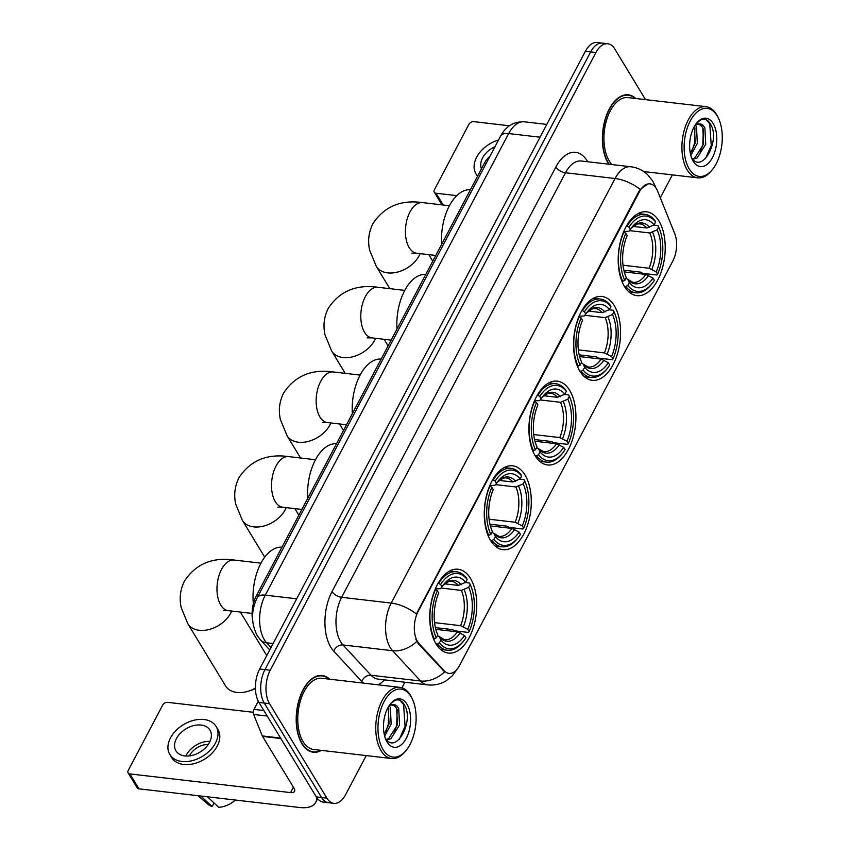 <?xml version="1.0" encoding="UTF-8"?>
<svg xmlns="http://www.w3.org/2000/svg" width="850" height="850" viewBox="0 0 850 850"><rect width="100%" height="100%" fill="white"/><g stroke="black" fill="none" stroke-linecap="round" stroke-linejoin="round"><path stroke-width="1.27" d="M624.452 286.439A42.192 23.163 96.6 0 0 636.831 295.641A42.192 23.163 96.6 0 0 662.161 268.951A42.192 23.163 96.6 0 0 658.941 221.021A42.192 23.163 96.6 0 0 646.574 211.82A42.192 23.163 96.6 0 0 621.244 238.51A42.192 23.163 96.6 0 0 624.452 286.439M490.535 540.43A42.192 23.163 96.6 0 0 502.913 549.642A42.192 23.163 96.6 0 0 528.243 522.952A42.192 23.163 96.6 0 0 525.024 475.022A42.192 23.163 96.6 0 0 512.656 465.821A42.192 23.163 96.6 0 0 487.326 492.511A42.192 23.163 96.6 0 0 490.535 540.43M535.181 455.77A42.192 23.163 96.6 0 0 547.549 464.971A42.192 23.163 96.6 0 0 572.879 438.281A42.192 23.163 96.6 0 0 569.67 390.352A42.192 23.163 96.6 0 0 557.292 381.151A42.192 23.163 96.6 0 0 531.962 407.841A42.192 23.163 96.6 0 0 535.181 455.77M579.817 371.099A42.192 23.163 96.6 0 0 592.195 380.311A42.192 23.163 96.6 0 0 617.525 353.621A42.192 23.163 96.6 0 0 614.306 305.692A42.192 23.163 96.6 0 0 601.928 296.48A42.192 23.163 96.6 0 0 576.597 323.17A42.192 23.163 96.6 0 0 579.817 371.099M436.007 643.864A42.192 23.163 96.6 0 0 448.386 653.066A42.192 23.163 96.6 0 0 473.716 626.376A42.192 23.163 96.6 0 0 470.496 578.446A42.192 23.163 96.6 0 0 458.129 569.245A42.192 23.163 96.6 0 0 432.788 595.935A42.192 23.163 96.6 0 0 436.007 643.864M417.509 641.516A21.494 11.804 96.6 0 0 419.061 643.599L444.199 670.778A21.494 11.804 96.6 0 0 448.949 673.391A21.494 11.804 96.6 0 0 459.584 665.454L672.796 261.067A21.494 11.804 96.6 0 0 674.709 233.559L657.602 191.154A21.494 11.804 96.6 0 0 650.016 183.876A21.494 11.804 96.6 0 0 639.391 191.813L418.147 611.437A21.494 11.804 96.6 0 0 417.509 641.516M252.737 621.286A23.885 13.111 -83.4 0 1 256.339 595.808L484.404 163.232A23.885 13.111 -83.4 0 1 489.876 156.421M329.715 679.203A38.611 21.197 96.6 0 0 322.182 675.527A38.611 21.197 96.6 0 0 298.998 699.943A38.611 21.197 96.6 0 0 301.941 743.803A38.611 21.197 96.6 0 0 313.267 752.229A38.611 21.197 96.6 0 0 321.449 750.38M635.874 98.515A38.611 21.197 96.6 0 0 628.352 94.839A38.611 21.197 96.6 0 0 605.168 119.255A38.611 21.197 96.6 0 0 608.111 163.115A38.611 21.197 96.6 0 0 608.802 164.199M457.47 668.727L452.211 675.984L445.761 681.052C440.162 684.282 434.116 685.557 427.635 684.877A31.843 17.478 -83.4 0 1 420.591 680.999L392.572 650.718A31.843 17.478 -83.4 0 1 390.277 647.636A31.843 17.478 -83.4 0 1 391.223 603.075A27.859 13.419 27.8 0 1 416.394 613.997L638.743 191.739L640.241 189.433L647.859 183.972M640.241 189.433A27.859 13.419 -152.2 0 0 615.071 178.511L391.223 603.075L341.647 597.316A31.843 17.478 96.6 0 0 340.712 641.878A31.843 17.478 96.6 0 0 343.007 644.959L371.014 675.24L420.591 680.999A27.859 21.069 -42.8 0 0 444.624 671.851L418.094 643.482L415.862 639.285M333.88 803.335L323.308 802.102A23.885 13.111 96.6 0 1 316.296 796.896L258.963 702.451A23.885 13.111 96.6 0 1 259.664 669.024L585.352 51.308A23.885 13.111 96.6 0 1 597.157 42.5L602.448 43.116A23.885 13.111 96.6 0 0 590.644 51.924L264.956 669.641A23.885 13.111 96.6 0 0 264.244 703.067L321.587 797.513A23.885 13.111 96.6 0 0 328.589 802.719A23.885 13.111 96.6 0 1 321.587 797.513L264.244 703.067A23.885 13.111 96.6 0 1 264.956 669.641L590.644 51.924A23.885 13.111 96.6 0 1 602.448 43.116L607.739 43.732A23.885 13.111 96.6 0 0 595.924 52.541L270.236 670.257A23.885 13.111 96.6 0 0 269.535 703.683L326.878 798.129A23.885 13.111 96.6 0 0 333.88 803.335A23.885 13.111 96.6 0 0 345.695 794.527L366.223 755.576M645.522 99.631L614.741 48.939A23.885 13.111 96.6 0 0 607.739 43.732M401.954 687.809L404.897 682.231M660.291 197.827L671.372 176.811A23.885 13.111 96.6 0 0 672.308 174.877M258.283 701.239L254.001 709.367L263.851 710.515M316.444 797.13A31.843 15.342 27.8 0 1 315.669 802.474A31.843 15.342 27.8 0 1 299.572 807.5L138.954 788.832A3.984 2.72 148.7 0 1 137.179 787.812L128.127 772.905A3.984 2.72 -31.3 0 0 129.901 773.925L290.509 792.593A7.958 3.836 -152.2 0 0 294.536 791.329A7.958 3.836 -152.2 0 0 294.1 788.386L262.544 736.408A3.984 2.189 -83.4 0 1 262.31 735.93L253.651 714.468A3.984 2.189 -83.4 0 1 254.001 709.367M253.3 712.289L167.641 702.344A3.984 2.72 -31.3 0 0 162.711 705.043L128.222 770.451A3.984 2.72 -31.3 0 0 128.127 772.905M176.439 738.576A19.901 13.589 -31.3 0 0 175.95 750.826A19.901 13.589 -31.3 0 0 192.376 755.342A19.901 13.589 -31.3 0 0 209.493 742.411A19.901 13.589 -31.3 0 0 209.982 730.161A19.901 13.589 -31.3 0 0 193.556 725.645A19.901 13.589 -31.3 0 0 176.439 738.576M209.992 741.381A19.901 13.589 -31.3 0 0 186.405 754.981A19.901 13.589 -31.3 0 0 185.895 756.011M208.25 744.472A15.927 10.869 -31.3 0 0 189.709 755.363A15.927 10.869 -31.3 0 0 189.444 755.884M169.83 754.545L171.636 757.52A27.073 18.487 -31.3 0 0 193.97 763.672A27.073 18.487 -31.3 0 0 217.249 746.088A27.073 18.487 -31.3 0 0 217.919 729.428L216.102 726.442A27.073 18.487 -31.3 0 0 193.768 720.301A27.073 18.487 -31.3 0 0 170.489 737.885A27.073 18.487 -31.3 0 0 169.83 754.545A27.073 18.487 -31.3 0 0 192.164 760.686A27.073 18.487 -31.3 0 0 215.443 743.102A27.073 18.487 -31.3 0 0 216.102 726.442M235.461 800.052A20.698 14.142 -31.3 0 1 218.748 807.319L207.379 796.79M200.717 796.014A26.276 17.946 -31.3 0 0 200.781 796.025L212.139 806.554L214.041 802.963M198.039 795.696L208.08 804.312A20.698 14.142 -31.3 0 0 212.139 806.554M411.028 696.564A34.234 18.796 96.6 0 0 384.062 701.718A34.234 18.796 96.6 0 0 383.053 749.626A34.234 18.796 96.6 0 0 406.321 750.157A34.234 18.796 96.6 0 0 412.282 698.881A34.234 18.796 96.6 0 0 411.028 696.564M412.282 698.881L411.666 697.606A35.828 19.667 96.6 0 0 410.359 695.173A35.828 19.667 96.6 0 0 399.851 687.352A35.828 19.667 96.6 0 0 378.346 710.016A35.828 19.667 96.6 0 0 381.076 750.709A35.828 19.667 96.6 0 0 391.584 758.529A35.828 19.667 96.6 0 0 405.429 751.262L406.321 750.157M399.851 687.352L321.863 678.289A35.828 19.667 96.6 0 0 300.358 700.952A35.828 19.667 96.6 0 0 303.089 741.646A35.828 19.667 96.6 0 0 313.586 749.466L391.584 758.529M329.109 679.139A38.218 20.984 96.6 0 0 322.139 675.92A38.218 20.984 96.6 0 0 299.2 700.092A38.218 20.984 96.6 0 0 302.111 743.495A38.218 20.984 96.6 0 0 313.31 751.836A38.218 20.984 96.6 0 0 320.843 750.306M389.321 705.883L390.331 707.519L391.159 724.051L384.668 736.153M388.184 707.179L389.066 723.807L384.189 734.177M389.736 704.746L396.993 706.042L398.724 708.486L399.553 725.029L390.809 738.809L386.729 739.968M392.913 704.576L396.631 708.241L397.46 724.784L388.705 738.565L386.325 739.521M396.993 706.042A17.988 9.881 96.6 0 0 393.794 704.607A17.988 9.881 96.6 0 0 388.641 706.403M387.079 741.976A24.363 13.377 96.6 0 0 406.279 738.299A24.363 13.377 96.6 0 0 406.991 704.214A24.363 13.377 96.6 0 0 390.501 703.758A24.363 13.377 96.6 0 0 386.24 740.414A24.363 13.377 96.6 0 0 387.079 741.976M384.933 737.588C395.484 756.266 414.322 721.384 404.696 705.457C402.156 700.666 398.905 698.966 394.953 700.357L390.246 704.076M400.021 700.421L403.58 704.554L405.089 726.176L399.341 739.298M397.173 709.484L396.695 725.199L394.017 733.136M388.779 708.507L388.301 724.221L385.624 732.169M465.237 582.537L469.498 583.036L470.167 584.428A37.899 20.804 96.6 0 1 469.168 631.593L467.766 629.298A34.234 18.796 96.6 0 0 468.658 587.286L461.359 590.399L440.991 588.03M434.552 622.646L460.604 625.674L467.766 629.298M464.514 635.471L465.917 637.766A37.899 20.804 96.6 0 1 463.526 641.112A37.899 20.804 96.6 0 1 439.365 642.855L440.863 639.997A34.234 18.796 96.6 0 0 464.514 635.471L457.353 631.837L435.816 629.34M281.977 547.177A43.786 24.044 96.6 0 0 253.343 603.798M469.168 631.593L468.446 632.442L454.304 630.796L452.614 629.627L435.391 627.629M466.48 578.064A39.482 21.675 96.6 0 0 456.493 571.774A39.482 21.675 96.6 0 0 438.664 583.387L440.598 584.534A37.899 20.804 96.6 0 1 467.149 579.456L466.48 578.064M438.079 583.312L438.664 583.387M469.529 583.1A39.482 21.675 96.6 0 0 469.519 583.068A39.482 21.675 96.6 0 0 469.498 583.036L470.167 584.428L468.658 587.286M439.365 642.855L437.389 643.939A39.482 21.675 96.6 0 0 447.376 650.218A39.482 21.675 96.6 0 0 462.644 642.218L463.526 641.112M437.389 643.939L435.954 643.769M467.149 579.456L465.641 582.314A34.234 18.796 96.6 0 0 443.966 584.088A34.234 18.796 96.6 0 0 441.989 586.84L440.598 584.534M441.989 586.84L440.374 588.763L435.328 588.859M444.614 583.833L458.341 585.427L465.641 582.314M437.495 635.641L439.354 636.831L440.863 639.997M439.099 636.438L439.354 636.831A30.621 16.809 96.6 0 0 460.137 632.846M433.521 638.871L436.348 637.883A37.899 20.804 96.6 0 1 437.336 590.707L435.413 589.56A39.482 21.675 96.6 0 0 434.371 638.966M437.336 590.707L438.738 593.013A34.234 18.796 96.6 0 0 437.846 635.024L436.348 637.883M231.699 611.054A25.479 17.404 148.7 0 1 230.775 613.02A25.479 17.404 148.7 0 1 208.866 629.563A25.479 17.404 148.7 0 1 187.85 623.783L225.579 685.918A25.479 17.404 -31.3 0 0 248.072 691.284A25.479 17.404 -31.3 0 0 255.414 688.128M255.425 688.553A17.51 11.964 148.7 0 1 250.867 690.444L248.072 691.284M519.764 479.113L524.025 479.612L524.694 481.004A37.899 20.804 96.6 0 1 523.696 528.169L522.304 525.874A34.234 18.796 96.6 0 0 523.186 483.862L515.886 486.965L495.518 484.606M489.079 519.212L515.142 522.24L522.304 525.874M519.042 532.047L520.444 534.342A37.899 20.804 96.6 0 1 518.064 537.689A37.899 20.804 96.6 0 1 493.892 539.421L495.401 536.573A34.234 18.796 96.6 0 0 519.042 532.047L511.891 528.413L490.344 525.916M336.504 443.753A43.786 24.044 96.6 0 0 307.721 498.355M523.696 528.169L522.984 529.019L508.842 527.372L507.142 526.203L489.919 524.195M521.008 474.64A39.482 21.675 96.6 0 0 511.02 468.35A39.482 21.675 96.6 0 0 493.191 479.963L495.125 481.111A37.899 20.804 96.6 0 1 521.677 476.032L521.008 474.64M492.607 479.889L493.191 479.963M524.057 479.676A39.482 21.675 96.6 0 0 524.046 479.644A39.482 21.675 96.6 0 0 524.025 479.612L524.694 481.004L523.186 483.862M493.892 539.421L491.916 540.515A39.482 21.675 96.6 0 0 501.904 546.794A39.482 21.675 96.6 0 0 517.172 538.794L518.064 537.689M491.916 540.515L490.482 540.345M521.677 476.032L520.168 478.89A34.234 18.796 96.6 0 0 498.504 480.664A34.234 18.796 96.6 0 0 496.517 483.416L495.125 481.111M496.517 483.416L494.902 485.339L489.866 485.435M499.152 480.409L512.869 482.003L520.168 478.89M492.033 532.217L493.882 533.396L495.401 536.573M511.891 528.413A29.453 16.171 96.6 0 1 499.046 536.371L493.882 533.396A30.621 16.809 96.6 0 0 514.664 529.423M488.059 535.447L490.875 534.459A37.899 20.804 96.6 0 1 491.874 487.284L489.94 486.136A39.482 21.675 96.6 0 0 488.899 535.543M491.874 487.284L493.266 489.589A34.234 18.796 96.6 0 0 492.384 531.601L490.875 534.459M564.4 394.442L568.661 394.942L569.33 396.334A37.899 20.804 96.6 0 1 568.331 443.509L566.939 441.203A34.234 18.796 96.6 0 0 567.832 399.192L560.522 402.305L540.154 399.936M533.715 434.552L559.778 437.58L566.939 441.203M563.688 447.376L565.08 449.682A37.899 20.804 96.6 0 1 562.7 453.018A37.899 20.804 96.6 0 1 538.528 454.761L540.037 451.902A34.234 18.796 96.6 0 0 563.688 447.376L556.527 443.753L534.979 441.246M381.14 359.082A43.786 24.044 96.6 0 0 352.357 413.684M568.331 443.509L567.619 444.348L553.477 442.712L551.778 441.533L534.565 439.535M565.643 389.969A39.482 21.675 96.6 0 0 555.656 383.69A39.482 21.675 96.6 0 0 537.837 395.293L539.761 396.451A37.899 20.804 96.6 0 1 566.312 391.361L565.643 389.969M537.242 395.229L537.837 395.293M568.884 395.388L568.682 394.974A39.482 21.675 96.6 0 0 568.682 394.974A39.482 21.675 96.6 0 0 568.661 394.942L569.33 396.334L567.832 399.192M538.528 454.761L536.552 455.844A39.482 21.675 96.6 0 0 546.539 462.134A39.482 21.675 96.6 0 0 561.808 454.123L562.7 453.018M536.552 455.844L535.128 455.685M566.312 391.361L564.814 394.219A34.234 18.796 96.6 0 0 543.139 395.994A34.234 18.796 96.6 0 0 541.163 398.746L539.761 396.451M541.163 398.746L539.538 400.669L534.501 400.764M543.788 395.739L557.504 397.332L564.814 394.219M536.669 447.546L538.528 448.736L540.037 451.902M556.527 443.753A29.453 16.171 96.6 0 1 543.692 451.701L538.528 448.736A30.621 16.809 96.6 0 0 559.311 444.752M532.695 450.776L535.511 449.788A37.899 20.804 96.6 0 1 536.509 402.613L534.586 401.466A39.482 21.675 96.6 0 0 533.534 450.872M536.509 402.613L537.912 404.919A34.234 18.796 96.6 0 0 537.019 446.93L535.511 449.788M609.046 309.783L613.307 310.271L613.976 311.674A37.899 20.804 96.6 0 1 612.977 358.838L611.575 356.543A34.234 18.796 96.6 0 0 612.468 314.521L605.168 317.634L584.8 315.276M578.361 349.881L604.414 352.909L611.575 356.543M608.324 362.706L609.726 365.011A37.899 20.804 96.6 0 1 607.336 368.358A37.899 20.804 96.6 0 1 583.174 370.09L584.673 367.232A34.234 18.796 96.6 0 0 608.324 362.706L601.162 359.082L579.626 356.586M425.786 274.422A43.786 24.044 96.6 0 0 396.993 329.014M612.977 358.838L612.255 359.688L598.113 358.041L596.424 356.873L579.201 354.864M610.289 305.309A39.482 21.675 96.6 0 0 600.302 299.019A39.482 21.675 96.6 0 0 582.473 310.632L584.407 311.78A37.899 20.804 96.6 0 1 610.959 306.701L610.289 305.309M581.889 310.558L582.473 310.632M613.339 310.346A39.482 21.675 96.6 0 0 613.317 310.314A39.482 21.675 96.6 0 0 613.307 310.271L613.976 311.674L612.468 314.521M583.174 370.09L581.198 371.184A39.482 21.675 96.6 0 0 591.186 377.464A39.482 21.675 96.6 0 0 606.454 369.463L607.336 368.358M581.198 371.184L579.764 371.014M610.959 306.701L609.45 309.559A34.234 18.796 96.6 0 0 587.775 311.334A34.234 18.796 96.6 0 0 585.799 314.086L584.407 311.78M585.799 314.086L584.184 316.009L579.137 316.104M588.423 311.068L602.151 312.672L609.45 309.559M581.304 362.886L583.164 364.066L584.673 367.232M601.162 359.082A29.453 16.171 96.6 0 1 588.327 367.03L583.164 364.066A30.621 16.809 96.6 0 0 603.946 360.092M577.331 366.116L580.157 365.118A37.899 20.804 96.6 0 1 581.145 317.953L579.222 316.795A39.482 21.675 96.6 0 0 578.181 366.212M581.145 317.953L582.548 320.248A34.234 18.796 96.6 0 0 581.655 362.27L580.157 365.118M653.682 225.112L657.942 225.611L658.612 227.003A37.899 20.804 96.6 0 1 657.613 274.178L656.221 271.873A34.234 18.796 96.6 0 0 657.103 229.861L649.804 232.974L629.436 230.605M622.997 265.221L649.06 268.249L656.221 271.873M652.959 278.046L654.362 280.341A37.899 20.804 96.6 0 1 651.982 283.688A37.899 20.804 96.6 0 1 627.81 285.43L629.319 282.572A34.234 18.796 96.6 0 0 652.959 278.046L645.809 274.422L624.261 271.915M470.422 189.752A43.786 24.044 96.6 0 0 441.639 244.354M657.613 274.178L656.901 275.017L642.759 273.371L641.059 272.202L623.836 270.204M654.925 220.639A39.482 21.675 96.6 0 0 644.938 214.349A39.482 21.675 96.6 0 0 627.109 225.962L629.043 227.12A37.899 20.804 96.6 0 1 655.594 222.031L654.925 220.639M626.524 225.898L627.109 225.962M657.974 225.675A39.482 21.675 96.6 0 0 657.964 225.643A39.482 21.675 96.6 0 0 657.942 225.611L658.612 227.003L657.103 229.861M627.81 285.43L625.834 286.514A39.482 21.675 96.6 0 0 635.821 292.804A39.482 21.675 96.6 0 0 651.089 284.793L651.982 283.688M625.834 286.514L624.399 286.344M655.594 222.031L654.086 224.889A34.234 18.796 96.6 0 0 632.421 226.663A34.234 18.796 96.6 0 0 630.434 229.415L629.043 227.12M630.434 229.415L628.819 231.338L623.783 231.434M633.069 226.408L646.786 228.002L654.086 224.889M625.951 278.216L627.799 279.406L629.319 282.572M645.809 274.422A29.453 16.171 96.6 0 1 632.963 282.37L627.799 279.406A30.621 16.809 96.6 0 0 648.582 275.421M621.977 281.446L624.793 280.457A37.899 20.804 96.6 0 1 625.791 233.282L623.857 232.135A39.482 21.675 96.6 0 0 622.816 281.541M625.791 233.282L627.183 235.588A34.234 18.796 96.6 0 0 626.301 277.599L624.793 280.457M509.373 125.779L473.811 121.646A3.984 2.72 -31.3 0 0 468.881 124.355L434.392 189.762A3.984 2.72 -31.3 0 0 434.297 192.217A3.984 2.72 -31.3 0 0 436.071 193.237L456.779 195.638M495.04 146.614A19.901 13.589 -31.3 0 0 482.609 157.887A19.901 13.589 -31.3 0 0 481.461 168.821M498.525 139.995A27.073 18.487 -31.3 0 0 476.659 157.197A27.073 18.487 -31.3 0 0 475.989 173.857A27.073 18.487 -31.3 0 0 477.658 176.024M717.198 115.866A34.234 18.796 96.6 0 0 690.221 121.029A34.234 18.796 96.6 0 0 689.212 168.938A34.234 18.796 96.6 0 0 712.491 169.469A34.234 18.796 96.6 0 0 718.441 118.192A34.234 18.796 96.6 0 0 717.198 115.866M718.441 118.192L717.836 116.907A35.828 19.667 96.6 0 0 716.518 114.484A35.828 19.667 96.6 0 0 706.021 106.664A35.828 19.667 96.6 0 0 684.505 129.327A35.828 19.667 96.6 0 0 687.236 170.021A35.828 19.667 96.6 0 0 697.744 177.831A35.828 19.667 96.6 0 0 711.599 170.574L712.491 169.469M706.021 106.664L628.023 97.601A35.828 19.667 96.6 0 0 606.518 120.264A35.828 19.667 96.6 0 0 609.248 160.958A35.828 19.667 96.6 0 0 611.968 164.571M635.279 98.441A38.218 20.984 96.6 0 0 628.299 95.232A38.218 20.984 96.6 0 0 605.359 119.404A38.218 20.984 96.6 0 0 608.271 162.807A38.218 20.984 96.6 0 0 609.216 164.252M695.481 125.194L696.49 126.82L697.329 143.363L690.827 155.465M694.354 126.491L695.226 143.119L690.349 153.478M695.906 124.058L703.162 125.354L704.884 127.797L705.723 144.341L696.968 158.121L692.899 159.269M699.082 123.887L702.791 127.553L703.619 144.096L694.864 157.877L692.495 158.833M703.162 125.354A17.988 9.881 96.6 0 0 699.964 123.909A17.988 9.881 96.6 0 0 694.801 125.715M693.249 161.288A24.363 13.377 96.6 0 0 712.438 157.611A24.363 13.377 96.6 0 0 713.161 123.516A24.363 13.377 96.6 0 0 696.66 123.069A24.363 13.377 96.6 0 0 692.399 159.726A24.363 13.377 96.6 0 0 693.249 161.288M691.093 156.889C701.643 175.578 720.481 140.696 710.866 124.769C708.316 119.978 705.075 118.277 701.122 119.669L696.405 123.388M706.18 119.733L709.75 123.866L711.259 145.477L705.5 158.61M703.332 128.796L702.865 144.511L700.188 152.447M694.939 127.819L694.471 143.533L691.794 151.47M419.061 643.599L418.094 643.482M444.199 670.778L443.243 670.661M639.391 191.813L638.743 191.739M418.147 611.437L417.499 611.362M258.102 596.009L256.339 595.808M486.168 163.444L484.404 163.232M555.868 167.014A7.958 3.836 -152.2 0 0 565.494 172.752L341.647 597.316A7.958 3.836 -152.2 0 1 332.021 591.579L555.868 167.014A39.801 21.856 -83.4 0 1 587.233 161.011A39.801 21.856 -83.4 0 1 587.658 161.744M581.251 161.001A31.843 17.478 96.6 0 0 565.494 172.752L615.071 178.511A31.843 17.478 -83.4 0 1 630.817 166.759L581.251 161.001M416.734 641.452A27.859 21.069 -42.8 0 1 392.572 650.718L343.007 644.959A7.958 6.024 137.2 0 0 333.71 651.132A39.801 21.856 -83.4 0 1 332.021 591.579M655.382 187.212A27.859 16.405 -22 0 0 654.851 185.364L655.839 187.829M384.476 679.862A39.801 21.856 -83.4 0 1 378.048 684.824M363.545 683.134A39.801 21.856 -83.4 0 1 361.728 681.413L333.71 651.132M595.924 52.541L585.352 51.308M270.236 670.257L259.664 669.024M269.535 703.683L258.963 702.451M326.878 798.129L316.296 796.896M361.728 681.413A7.958 6.024 137.2 0 1 371.014 675.24A31.843 17.478 96.6 0 0 378.059 679.107L427.635 684.877M540.058 137.211L508.651 133.556A15.927 7.671 -152.2 0 0 500.597 136.074C505.867 126.151 513.804 121.401 524.397 121.816A31.843 17.478 96.6 0 0 508.651 133.556L265.274 595.149A31.843 17.478 96.6 0 0 264.339 639.721A31.843 17.478 96.6 0 0 266.634 642.791L273.105 643.546M296.692 598.804L265.274 595.149A15.927 7.671 -152.2 0 0 257.231 597.667L500.597 136.074M269.737 649.921L260.302 639.721A15.927 12.038 -42.8 0 0 266.634 642.791L271.001 647.519M293.367 787.174L290.509 792.593M280.872 738.544L262.544 736.408M129.901 773.925L138.954 788.832M262.31 735.93L280.574 738.055M267.208 716.04L253.651 714.468M223.337 610.619L228.236 610.651A25.479 13.982 -83.4 0 1 220.766 605.094A25.479 13.982 -83.4 0 1 221.521 569.436A25.479 13.982 -83.4 0 1 234.122 560.044L260.961 563.157M460.604 625.674A29.453 16.171 96.6 0 0 461.359 590.399M439.11 636.438L444.518 639.795A29.453 16.171 96.6 0 0 457.353 631.837M461.157 584.789A30.621 16.809 96.6 0 0 442.946 585.427L448.726 581.506L451.318 581.273A29.453 16.171 96.6 0 1 458.341 585.427M463.388 626.673A30.621 16.809 96.6 0 0 464.174 589.751M277.876 507.195L282.763 507.227A25.479 13.982 -83.4 0 1 275.294 501.67A25.479 13.982 -83.4 0 1 276.048 466.013A25.479 13.982 -83.4 0 1 288.649 456.609L315.488 459.733M286.237 507.631A25.479 17.404 148.7 0 1 285.313 509.596A25.479 17.404 148.7 0 1 263.404 526.139A25.479 17.404 148.7 0 1 242.377 520.359L264.733 557.175M515.142 522.24A29.453 16.171 96.6 0 0 515.886 486.965M515.684 481.355A30.621 16.809 96.6 0 0 497.484 482.003L503.253 478.082L505.846 477.849A29.453 16.171 96.6 0 1 512.869 482.003M517.926 523.249A30.621 16.809 96.6 0 0 518.702 486.328M322.511 422.524L327.409 422.556A25.479 13.982 -83.4 0 1 319.929 416.999A25.479 13.982 -83.4 0 1 320.684 381.342A25.479 13.982 -83.4 0 1 333.285 371.949L360.134 375.073M330.873 422.96A25.479 17.404 148.7 0 1 329.949 424.926A25.479 17.404 148.7 0 1 308.04 441.469A25.479 17.404 148.7 0 1 287.024 435.689L300.571 458.001M559.778 437.58A29.453 16.171 96.6 0 0 560.522 402.305M560.32 396.695A30.621 16.809 96.6 0 0 542.119 397.343M562.562 438.589A30.621 16.809 96.6 0 0 563.338 401.668M557.504 397.332A29.453 16.171 96.6 0 0 550.492 393.178L547.899 393.412L542.109 397.354M367.147 337.864L372.045 337.896A25.479 13.982 -83.4 0 1 364.576 332.339A25.479 13.982 -83.4 0 1 365.33 296.682A25.479 13.982 -83.4 0 1 377.931 287.279L404.77 290.402M375.509 338.3A25.479 17.404 148.7 0 1 374.584 340.255A25.479 17.404 148.7 0 1 352.676 356.809A25.479 17.404 148.7 0 1 331.659 351.018L345.206 373.331M604.414 352.909A29.453 16.171 96.6 0 0 605.168 317.634M604.966 312.024A30.621 16.809 96.6 0 0 586.755 312.672L592.535 308.752L595.128 308.518A29.453 16.171 96.6 0 1 602.151 312.672M607.197 353.919A30.621 16.809 96.6 0 0 607.984 316.997M411.793 253.194L416.681 253.226A25.479 13.982 -83.4 0 1 409.211 247.669A25.479 13.982 -83.4 0 1 409.966 212.011A25.479 13.982 -83.4 0 1 422.567 202.619L449.406 205.732M420.155 253.629A25.479 17.404 148.7 0 1 419.231 255.595A25.479 17.404 148.7 0 1 397.322 272.138A25.479 17.404 148.7 0 1 376.295 266.358L389.842 288.671M649.06 268.249A29.453 16.171 96.6 0 0 649.804 232.974M649.602 227.364A30.621 16.809 96.6 0 0 631.401 228.002L637.171 224.081L639.763 223.847A29.453 16.171 96.6 0 1 646.786 228.002M651.844 269.248A30.621 16.809 96.6 0 0 652.619 232.337M436.071 193.237L443.222 205.02M654.851 185.364L652.588 180.848L647.541 174.59C642.844 170.191 637.266 167.577 630.817 166.759M260.302 639.721L257.231 635.641C250.984 623.369 250.984 610.704 257.231 597.667M524.397 121.816L546.805 124.419M317.624 798.756L315.669 802.474M319.122 675.569L322.139 675.92M310.303 751.485L313.31 751.836M234.122 560.044C212.362 556.973 195.819 563.964 184.492 581.007C180.242 589.528 179.148 598.4 181.209 607.644L187.85 623.783M240.337 612.053L266.762 655.573M449.703 570.987L456.493 571.774M440.587 649.432L447.376 650.218M252.078 613.424L228.236 610.651M288.649 456.609C266.889 453.549 250.357 460.541 239.031 477.583C234.77 486.094 233.676 494.976 235.748 504.22L242.377 520.359M294.865 508.629L298.849 515.174M504.231 467.564L511.02 468.35M495.114 546.008L501.904 546.794M301.867 509.447L282.763 507.227M333.285 371.949C311.536 368.879 294.993 375.87 283.666 392.923C279.406 401.434 278.311 410.306 280.383 419.549L287.024 435.689M339.511 423.969L343.485 430.514M548.877 382.893L555.656 383.69M539.761 461.337L546.539 462.134M346.502 424.777L327.409 422.556M377.931 287.279C356.171 284.219 339.628 291.21 328.302 308.252C324.041 316.763 322.957 325.646 325.019 334.889L331.659 351.018M384.147 339.299L388.121 345.844M593.513 298.233L600.302 299.019M584.396 376.678L591.186 377.464M391.149 340.117L372.045 337.896M422.567 202.619C400.817 199.548 384.274 206.539 372.948 223.582C368.688 232.103 367.593 240.975 369.665 250.219L376.295 266.358M428.793 254.628L432.767 261.184M638.148 213.562L644.938 214.349M629.032 292.007L635.821 292.804M435.784 255.446L416.681 253.226M441.979 204.871L434.297 192.217M477.498 176.333L475.989 173.857M625.281 94.881L628.299 95.232M643.758 171.562L697.744 177.831"/></g></svg>
